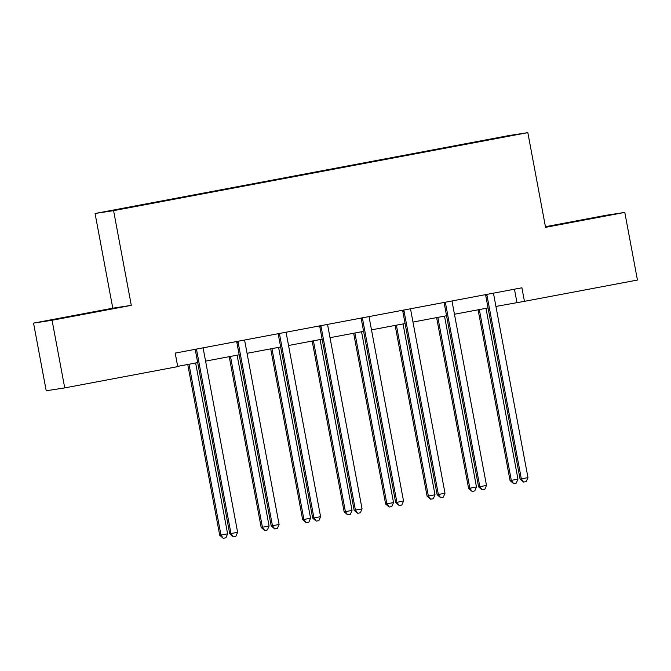 <?xml version="1.0" encoding="UTF-8"?>
<svg xmlns="http://www.w3.org/2000/svg" width="671" height="671" viewBox="0 0 671 671"><rect width="100%" height="100%" fill="white"/><g stroke="black" fill="none" stroke-linecap="round" stroke-linejoin="round"><path stroke-width="1.01" d="M33.55 323.112L52.07 320.268L131.298 305.347L112.787 308.19L33.55 323.112L46.207 390.757L64.726 387.905L177.731 366.626L175.198 353.097L521.912 287.8L524.445 301.329L637.45 280.05L624.793 212.413L606.274 215.257L545.439 226.714M112.787 308.19L95.064 213.495L509.323 135.483L527.834 132.64L113.584 210.652L95.064 213.495M506.001 136.297L109.289 211.013L505.842 136.59M52.07 320.268L64.726 387.905M131.298 305.347L113.584 210.652M527.834 132.64L545.557 227.335L624.793 212.413M495.936 306.437L524.445 301.329M177.681 366.374L197.693 362.608M205.586 361.124L239.17 354.791M247.062 353.307L280.654 346.982M288.538 345.498L322.13 339.174M330.023 337.689L363.607 331.365M371.499 329.872L405.083 323.548M412.975 322.063L446.567 315.739M454.452 314.254L488.043 307.93M514.456 289.209L516.938 302.487M568.748 222.453L551.453 226.001L602.768 216.339L568.807 222.789M61.153 318.339L112.468 308.668L61.153 318.339M487.045 295.701L485.796 295.894L520.067 479.06L521.325 478.868L487.045 295.701A2.751 2.709 81.3 0 0 486.66 294.728L486.5 294.477M527.968 477.618L526.257 481.568L523.598 482.063L521.325 478.868L527.968 477.618L493.688 294.452A2.751 2.709 81.3 0 1 493.697 293.403L493.747 293.11M485.796 295.894A2.751 2.709 81.3 0 0 485.41 294.921L485.276 294.703M523.598 482.063L520.067 479.06M478.096 309.801L510.061 480.595L517.962 479.153L485.989 308.316M479.337 309.566L511.31 480.402L513.592 483.606L510.061 480.595M517.962 479.153L516.251 483.103L513.592 483.606M445.561 303.51L444.311 303.703L478.591 486.869L479.84 486.676L445.561 303.51A2.751 2.709 81.3 0 0 445.183 302.537L445.024 302.285M486.492 485.427L484.781 489.377L482.122 489.88L479.84 486.676L486.492 485.427L452.212 302.26A2.751 2.709 81.3 0 1 452.212 301.212L452.271 300.918M444.311 303.703A2.751 2.709 81.3 0 0 443.934 302.73L443.799 302.512M482.122 489.88L478.591 486.869M404.085 311.327L402.835 311.52L437.115 494.678L438.364 494.485L404.085 311.327A2.751 2.709 81.3 0 0 403.707 310.354L403.548 310.094M445.007 493.235L443.296 497.186L440.637 497.689L438.364 494.485L445.007 493.235L410.736 310.069A2.751 2.709 81.3 0 1 410.736 309.029L410.795 308.727M402.835 311.52A2.751 2.709 81.3 0 0 402.449 310.539L402.315 310.329M440.637 497.689L437.115 494.678M436.62 317.609L468.584 488.404L469.834 488.211L476.477 486.961L444.512 316.125M437.861 317.375L469.834 488.211L472.107 491.415L468.584 488.404M476.477 486.961L474.766 490.912L472.107 491.415M395.144 325.427L427.1 496.221L428.358 496.028L435.001 494.77L403.028 323.934M396.385 325.192L428.358 496.028L430.631 499.224L427.1 496.221M435.001 494.77L433.29 498.721L430.631 499.224M362.608 319.136L361.359 319.329L395.63 502.495L396.888 502.302L362.608 319.136A2.751 2.709 81.3 0 0 362.223 318.163L362.063 317.911M403.531 501.052L401.82 504.995L399.161 505.498L396.888 502.302L403.531 501.052L369.251 317.886A2.751 2.709 81.3 0 1 369.26 316.838L369.318 316.544M361.359 319.329A2.751 2.709 81.3 0 0 360.973 318.356L360.839 318.138M399.161 505.498L395.63 502.495M321.132 326.945L319.874 327.138L354.154 510.304L355.404 510.111L321.132 326.945A2.751 2.709 81.3 0 0 320.746 325.972L320.587 325.72M362.055 508.861L360.344 512.812L357.685 513.315L355.404 510.111L362.055 508.861L327.775 325.695A2.751 2.709 81.3 0 1 327.775 324.647L327.834 324.353M319.874 327.138A2.751 2.709 81.3 0 0 319.497 326.165L319.362 325.947M357.685 513.315L354.154 510.304M279.648 334.762L278.398 334.955L312.678 518.113L313.927 517.92L279.648 334.762A2.751 2.709 81.3 0 0 279.27 333.789L279.111 333.529M320.579 516.67L318.868 520.621L316.209 521.124L313.927 517.92L320.579 516.67L286.299 333.504A2.751 2.709 81.3 0 1 286.299 332.464L286.358 332.162M278.398 334.955A2.751 2.709 81.3 0 0 278.02 333.973L277.878 333.764M316.209 521.124L312.678 518.113M353.659 333.235L385.624 504.03L393.525 502.587L361.552 331.751M354.9 333.001L386.873 503.837L389.155 507.033L385.624 504.03M393.525 502.587L391.814 506.538L389.155 507.033M312.183 341.044L344.148 511.839L345.397 511.646L352.04 510.396L320.075 339.56M313.424 340.809L345.397 511.646L347.67 514.85L344.148 511.839M352.04 510.396L350.329 514.347L347.67 514.85M270.707 348.853L302.663 519.656L303.921 519.463L310.564 518.205L278.591 347.368M271.948 348.626L303.921 519.463L306.194 522.659L302.663 519.656M310.564 518.205L308.853 522.155L306.194 522.659M238.171 342.571L236.922 342.764L271.201 525.93L272.451 525.737L238.171 342.571A2.751 2.709 81.3 0 0 237.786 341.598L237.626 341.346M279.094 524.479L277.383 528.429L274.724 528.933L272.451 525.737L279.094 524.479L244.814 341.321A2.751 2.709 81.3 0 1 244.823 340.272L244.881 339.979M236.922 342.764A2.751 2.709 81.3 0 0 236.536 341.791L236.402 341.573M274.724 528.933L271.201 525.93M229.222 356.67L261.187 527.465L269.088 526.022L237.115 355.185M230.472 356.435L262.436 527.272L264.718 530.467L261.187 527.465M269.088 526.022L267.377 529.973L264.718 530.467M196.695 350.379L195.437 350.572L229.717 533.739L230.967 533.546L196.695 350.379A2.751 2.709 81.3 0 0 196.309 349.406L196.15 349.155M237.618 532.296L235.907 536.246L233.248 536.741L230.967 533.546L237.618 532.296L203.338 349.13A2.751 2.709 81.3 0 1 203.347 348.081L203.397 347.788M195.437 350.572A2.751 2.709 81.3 0 0 195.06 349.599L194.925 349.381M233.248 536.741L229.717 533.739M187.746 364.479L219.711 535.273L227.612 533.831L195.638 362.994M188.987 364.244L220.96 535.081L223.242 538.285L219.711 535.273M227.612 533.831L225.901 537.781L223.242 538.285M486.66 294.728L485.41 294.921M445.183 302.537L443.934 302.73M403.707 310.354L402.449 310.539M362.223 318.163L360.973 318.356M320.746 325.972L319.497 326.165M279.27 333.789L278.02 333.973M237.786 341.598L236.536 341.791M196.309 349.406L195.06 349.599"/></g></svg>
